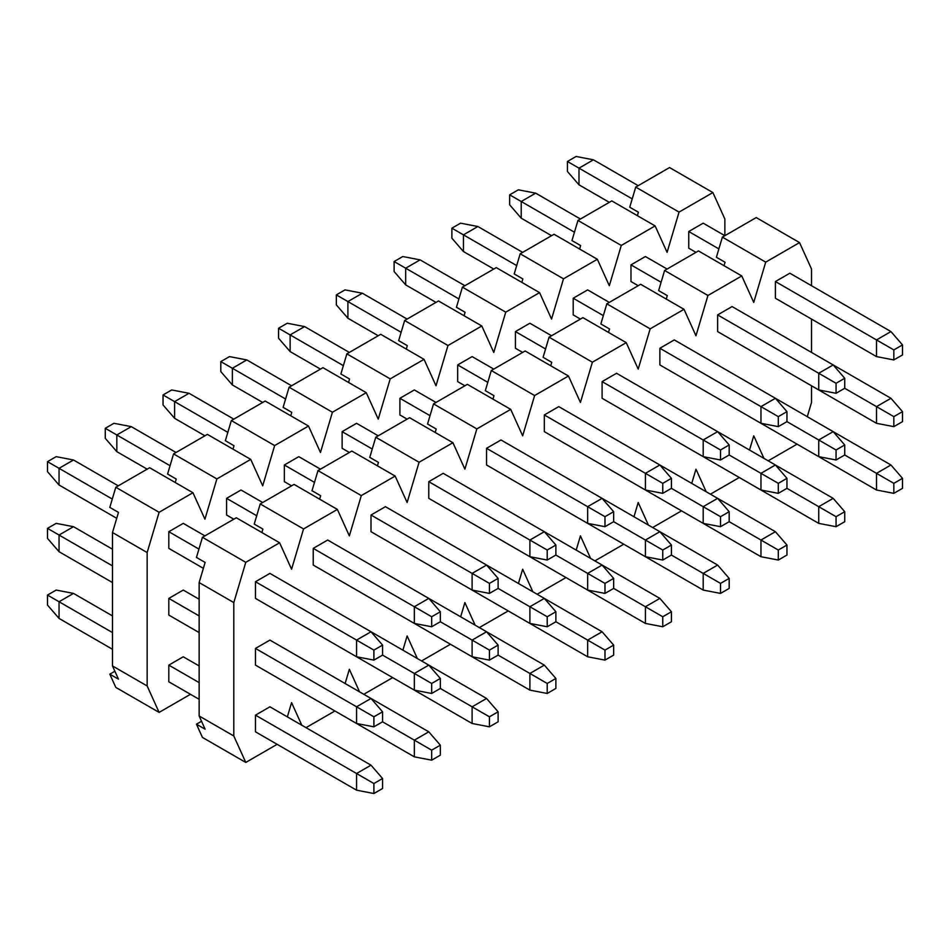 <?xml version="1.0" encoding="UTF-8"?>
<svg xmlns="http://www.w3.org/2000/svg" width="950" height="950" viewBox="0 0 950 950"><rect width="100%" height="100%" fill="white"/><g stroke="black" fill="none" stroke-linecap="round" stroke-linejoin="round"><path stroke-width="1.43" d="M724.031 265.703L725.064 262.248L716.395 257.248L722.38 237.12L756.224 217.586L799.544 242.594L765.712 262.129L753.742 302.397L741.772 275.951L707.94 295.486L695.97 335.754L684.012 309.308L650.168 328.843L638.198 369.099L626.24 342.653L592.396 362.199L580.426 402.456L568.468 376.01L534.624 395.544L522.666 435.812L510.696 409.367L476.853 428.901L464.894 469.157L452.924 442.712L419.081 462.258L407.122 502.514L395.152 476.069L361.309 495.603L349.351 535.871L337.381 509.426L303.549 528.96L291.579 569.228L279.621 542.771L245.777 562.317L233.807 602.573L199.144 582.564L205.129 562.436L196.46 557.424L202.445 537.296L236.289 517.762L279.621 542.771M811.514 385.783L811.514 402.456L807.286 416.694M797.074 444.149L768.182 460.821M763.954 458.387L753.742 435.812L749.514 450.039M775.402 431.644L876.506 490.01L893.831 493.347L902.5 488.348L902.5 478.337L893.831 483.336L893.831 493.347M893.831 359.931L876.506 356.594L775.402 298.229L775.402 281.544L789.854 273.208L890.946 331.574L902.5 344.921L893.831 349.921L893.831 359.931L902.5 354.932L902.5 344.921M775.402 364.931L876.506 423.308L893.831 426.633L902.5 421.634L902.5 411.623L893.831 416.634L893.831 426.633M717.63 464.989L818.734 523.367L836.059 526.704L844.728 521.692L844.728 511.694L836.059 516.693L836.059 526.704M836.059 393.288L818.734 389.951L717.63 331.586L717.63 314.901L732.082 306.565L833.174 364.931L844.728 378.278L836.059 383.277L836.059 393.288L844.728 388.277L844.728 378.278M717.63 398.287L818.734 456.653L836.059 459.99L844.728 454.991L844.728 444.98L836.059 449.979L836.059 459.99M659.87 498.346L760.962 556.712L778.299 560.049L786.956 555.049L786.956 545.039L778.299 550.05L778.299 560.049M778.299 426.633L760.962 423.296L659.87 364.931L659.87 348.258L674.31 339.922L775.402 398.287L786.956 411.623L778.299 416.634L778.299 426.633L786.956 421.634L786.956 411.623M659.87 431.644L760.962 490.01L778.299 493.347L786.956 488.336L786.956 478.337L778.299 483.336L778.299 493.347M602.098 531.703L703.19 590.069L720.528 593.406L729.184 588.406L729.184 578.396L720.528 583.395L720.528 593.406M720.528 459.99L703.19 456.653L602.098 398.287L602.098 381.615L616.538 373.267L717.63 431.644L729.184 444.98L720.528 449.979L720.528 459.99L729.184 454.991L729.184 444.98M602.098 464.989L703.19 523.367L720.528 526.692L729.184 521.692L729.184 511.694L720.528 516.693L720.528 526.692M544.326 565.06L645.418 623.426L662.756 626.762L671.424 621.751L671.424 611.752L662.756 616.752L662.756 626.762M662.756 493.347L645.418 490.01L544.326 431.644L544.326 414.96L558.766 406.624L659.87 464.989L671.424 478.337L662.756 483.336L662.756 493.347L671.424 488.336L671.424 478.337M544.326 498.346L645.418 556.712L662.756 560.049L671.424 555.049L671.424 545.039L662.756 550.05L662.756 560.049M486.554 598.405L587.646 656.783L604.984 660.107L613.653 655.108L613.653 645.097L604.984 650.109L604.984 660.107M604.984 526.692L587.646 523.367L486.554 464.989L486.554 448.317L500.994 439.981L602.098 498.346L613.653 511.682L604.984 516.693L604.984 526.692L613.653 521.692L613.653 511.682M486.554 531.703L587.646 590.069L604.984 593.406L613.653 588.406L613.653 578.396L604.984 583.395L604.984 593.406M428.782 631.762L529.886 690.127L547.212 693.464L555.881 688.465L555.881 678.454L547.212 683.454L547.212 693.464M547.212 560.049L529.886 556.712L428.782 498.346L428.782 481.674L443.223 473.326L544.326 531.703L555.881 545.039L547.212 550.038L547.212 560.049L555.881 555.049L555.881 545.039M428.782 565.06L529.886 623.426L547.212 626.762L555.881 621.751L555.881 611.752L547.212 616.752L547.212 626.762M371.011 665.119L472.114 723.484L489.44 726.821L498.109 721.81L498.109 711.811L489.44 716.811L489.44 726.821M489.44 593.406L472.114 590.069L371.011 531.703L371.011 515.019L385.451 506.683L486.554 565.048L498.109 578.396L489.44 583.395L489.44 593.406L498.109 588.406L498.109 578.396M371.011 598.405L472.114 656.771L489.44 660.107L498.109 655.108L498.109 645.097L489.44 650.109L489.44 660.107M313.239 698.464L414.343 756.841L431.668 760.178L440.337 755.167L440.337 745.168L431.668 750.168L431.668 760.178M431.668 626.762L414.343 623.426L313.239 565.048L313.239 548.376L327.691 540.039L428.782 598.405L440.337 611.752L431.668 616.752L431.668 626.762L440.337 621.751L440.337 611.752M313.239 631.762L414.343 690.127L431.668 693.464L440.337 688.465L440.337 678.454L431.668 683.454L431.668 693.464M373.896 793.523L356.571 790.186L255.479 731.821L255.479 715.148L269.919 706.812L371.011 765.178L382.565 778.513L373.896 783.524L373.896 793.523L382.565 788.524L382.565 778.513M373.896 660.107L356.571 656.771L255.479 598.405L255.479 581.732L269.919 573.396L371.011 631.762L382.565 645.097L373.896 650.109L373.896 660.107L382.565 655.108L382.565 645.097M373.896 726.821L356.571 723.484L255.479 665.119L255.479 648.434L269.919 640.098L371.011 698.464L382.565 711.811L373.896 716.811L373.896 726.821L382.565 721.81L382.565 711.811M245.777 562.317L202.445 537.296M303.549 528.96L260.217 503.951L254.232 524.079L262.901 529.079L261.868 532.534M260.217 503.951L294.061 484.405L337.381 509.426M361.309 495.603L317.989 470.594L312.004 490.723L320.673 495.722L319.639 499.178M317.989 470.594L351.832 451.06L395.152 476.069M419.081 462.258L375.761 437.238L369.776 457.366L378.444 462.377L377.411 465.821M375.761 437.238L409.593 417.703L452.924 442.712M476.853 428.901L433.532 403.881L427.548 424.021L436.216 429.02L435.183 432.476M433.532 403.881L467.364 384.346L510.696 409.367M534.624 395.544L491.293 370.536L485.319 390.664L493.976 395.663L492.955 399.119M491.293 370.536L525.136 350.989L568.468 376.01M592.396 362.199L549.064 337.179L543.091 357.307L551.748 362.318L550.727 365.762M549.064 337.179L582.908 317.644L626.24 342.653M650.168 328.843L606.836 303.822L600.851 323.962L609.52 328.961L608.499 332.417M606.836 303.822L640.68 284.288L684.012 309.308M707.94 295.486L664.608 270.477L658.623 290.605L667.292 295.604L666.271 299.06M664.608 270.477L698.452 250.931L741.772 275.951M765.712 262.129L722.38 237.12M811.514 285.724L811.514 269.04L799.544 242.594M811.514 352.426L811.514 319.069M691.742 483.396L695.97 469.169L706.182 491.732M633.971 516.753L638.198 502.514L648.411 525.089M576.199 550.109L580.426 535.871L590.639 558.446M518.427 583.454L522.666 569.228L532.867 591.791M460.655 616.811L464.894 602.573L475.107 625.148M402.895 650.168L407.122 635.93L417.335 658.504M345.123 683.513L349.351 669.287L359.563 691.861M287.351 716.87L291.579 702.632L301.791 725.206M201.542 721.264L196.46 724.197L205.129 729.196L199.144 715.979L199.144 582.564M196.46 724.197L202.445 737.426L245.777 762.434L277.139 744.325M233.807 602.573L233.807 735.989L245.777 762.434M233.807 735.989L199.144 715.979M306.019 727.653L334.911 710.98M363.791 694.296L392.683 677.623M421.562 660.951L450.442 644.266M479.334 627.594L508.214 610.921M537.106 594.237L565.986 577.564M594.878 560.88L623.758 544.207M652.65 527.535L681.53 510.851M710.41 494.178L739.302 477.506M203.371 568.326L168.815 548.376L168.815 531.703L183.255 523.367L204.927 535.871M116.719 518.296L59.054 485.011L47.5 471.663L47.5 461.652L56.169 456.653L73.494 459.99L118.263 485.842M440.337 678.454L428.782 665.119L371.011 631.762L356.571 640.098L373.896 650.109M255.479 581.732L356.571 640.098L356.571 656.771M198.942 549.088L168.815 531.703M112.29 499.059L59.054 468.326L59.054 485.011M73.494 459.99L59.054 468.326L47.5 461.652M233.807 519.187L226.587 515.019L226.587 498.346L241.027 490.01L262.699 502.514M147.155 469.157L116.826 451.654L105.272 438.306L105.272 428.308L113.941 423.296L131.266 426.633L176.035 452.485M498.109 645.097L486.554 631.762L428.782 598.405L414.343 606.741L431.668 616.752M313.239 548.376L414.343 606.741L414.343 623.426M256.714 515.743L226.587 498.346M170.062 465.714L116.826 434.969L116.826 451.654M131.266 426.633L116.826 434.969L105.272 428.308M291.579 485.842L284.359 481.674L284.359 464.989L298.799 456.653L320.459 469.157M204.927 435.812L174.598 418.297L163.044 404.961L163.044 394.951L171.701 389.951L189.038 393.288L233.807 419.128M555.881 611.752L544.326 598.405L486.554 565.06L472.114 573.396L489.44 583.395M371.011 515.019L472.114 573.396L472.114 590.069M314.486 482.386L284.359 464.989M227.822 432.357L174.598 401.624L174.598 418.297M189.038 393.288L174.598 401.624L163.044 394.951M349.351 452.485L342.131 448.317L342.131 431.644L356.571 423.296L378.231 435.812M262.699 402.456L232.37 384.94L220.816 371.604L220.816 361.594L229.473 356.594L246.81 359.931L291.579 385.783M613.653 578.396L602.098 565.048L544.326 531.703L529.886 540.039L547.212 550.038M428.782 481.674L529.886 540.039L529.886 556.712M372.258 449.029L342.131 431.644M285.594 399L232.37 368.267L232.37 384.94M246.81 359.931L232.37 368.267L220.816 361.594M407.122 419.128L399.902 414.96L399.902 398.287L414.343 389.951L436.003 402.456M320.459 369.099L290.13 351.595L278.576 338.247L278.576 328.249L287.244 323.238L304.582 326.574L349.351 352.426M671.424 545.039L659.87 531.703L602.098 498.346L587.646 506.683L604.984 516.693M486.554 448.317L587.646 506.683L587.646 523.367M430.017 415.673L399.902 398.287M343.366 365.643L290.13 334.911L290.13 351.595M304.582 326.574L290.13 334.911L278.576 328.249M464.894 385.783L457.674 381.615L457.674 364.931L472.114 356.594L493.774 369.099M378.231 335.754L347.902 318.238L336.348 304.902L336.348 294.892L345.016 289.892L362.354 293.217L407.122 319.069M729.184 511.694L717.63 498.346L659.87 464.989L645.418 473.326L662.756 483.336M544.326 414.96L645.418 473.326L645.418 490.01M487.789 382.327L457.674 364.931M401.137 332.298L347.902 301.566L347.902 318.238M362.354 293.217L347.902 301.566L336.348 294.892M522.654 352.426L515.434 348.258L515.434 331.574L529.886 323.238L551.546 335.754M436.003 302.397L405.674 284.881L394.119 271.546L394.119 261.535L402.788 256.536L420.114 259.873L464.894 285.712M717.63 431.644L703.19 439.981L720.528 449.979M602.098 381.615L703.19 439.981L703.19 456.653M545.561 348.971L515.434 331.574M458.909 298.941L405.674 268.209L405.674 284.881M420.114 259.873L405.674 268.209L394.119 261.535M580.426 319.069L573.206 314.901L573.206 298.229L587.646 289.892L609.318 302.397M493.774 269.04L463.446 251.536L451.891 238.189L451.891 228.19L460.56 223.179L477.886 226.516L522.654 252.368M844.728 444.98L833.174 431.644L775.402 398.287L760.962 406.624L778.299 416.634M659.87 348.258L760.962 406.624L760.962 423.296M603.333 315.614L573.206 298.229M516.681 265.584L463.446 234.852L463.446 251.536M477.886 226.516L463.446 234.852L451.891 228.19M638.198 285.724L630.978 281.544L630.978 264.872L645.418 256.536L667.09 269.04M551.546 235.683L521.217 218.179L509.663 204.832L509.663 194.833L518.332 189.822L535.658 193.159L580.426 219.011M902.5 411.623L890.946 398.287L833.174 364.931L818.734 373.267L836.059 383.277M717.63 314.901L818.734 373.267L818.734 389.951M661.105 282.269L630.978 264.872M574.453 232.239L521.217 201.507L521.217 218.179M535.658 193.159L521.217 201.507L509.663 194.833M695.97 252.368L688.75 248.199L688.75 231.515L703.19 223.179L724.862 235.683L724.862 219.011L712.892 192.565L679.048 212.099L667.09 252.368L655.12 225.922L621.276 245.456L609.318 285.724L597.348 259.267L563.504 278.813L551.546 319.069L539.576 292.624L505.744 312.158L493.774 352.426L481.816 325.981L447.973 345.515L436.003 385.783L424.044 359.338L390.201 378.872L378.231 419.128L366.272 392.683L332.429 412.229L320.459 452.485L308.501 426.039L274.657 445.574L262.699 485.842L250.729 459.396L216.885 478.931L204.927 519.187L192.957 492.741L159.113 512.288L147.155 552.544L112.492 532.534L118.477 512.406L109.808 507.395L115.793 487.267L149.637 467.733L192.957 492.741M609.318 202.338L578.989 184.822L567.435 171.487L567.435 161.476L576.104 156.477L593.429 159.814L638.198 185.654M890.946 331.574L876.506 339.922L893.831 349.921M775.402 281.544L876.506 339.922L876.506 356.594M718.877 248.912L688.75 231.515M632.213 198.882L578.989 168.15L578.989 184.822M593.429 159.814L578.989 168.15L567.435 161.476M199.144 632.593L168.815 615.089L168.815 598.405L183.255 590.069L199.144 599.236M112.492 582.564L59.054 551.712L47.5 538.377L47.5 528.366L56.169 523.367L73.494 526.692L112.492 549.207M440.337 745.168L428.782 731.821L371.011 698.464L356.571 706.8L373.896 716.811M255.479 648.434L356.571 706.8L356.571 723.484M199.144 615.921L168.815 598.405M112.492 565.891L59.054 535.04L59.054 551.712M73.494 526.692L59.054 535.04L47.5 528.366M498.109 711.811L486.554 698.464L428.782 665.119L414.343 673.455L431.668 683.454M382.565 655.108L414.343 673.455L414.343 690.127M555.881 678.454L544.326 665.119L486.554 631.762L472.114 640.098L489.44 650.109M440.337 621.751L472.114 640.098L472.114 656.771M613.653 645.097L602.098 631.762L544.326 598.405L529.886 606.741L547.212 616.752M498.109 588.406L529.886 606.741L529.886 623.426M671.424 611.752L659.87 598.405L602.098 565.06L587.646 573.396L604.984 583.395M555.881 555.049L587.646 573.396L587.646 590.069M729.184 578.396L717.63 565.06L659.87 531.703L645.418 540.039L662.756 550.05M613.653 521.692L645.418 540.039L645.418 556.712M717.63 498.346L703.19 506.683L720.528 516.693M671.413 488.336L703.19 506.683L703.19 523.367M717.642 431.644L775.402 464.989L786.956 478.337M775.402 464.989L760.962 473.338L778.299 483.336M729.184 454.991L760.962 473.338L760.962 490.01M902.5 478.337L890.946 464.989L833.174 431.644L818.734 439.981L836.059 449.979M786.956 421.634L818.734 439.981L818.734 456.653M890.946 398.287L876.506 406.624L893.831 416.634M844.728 388.277L876.506 406.624L876.506 423.308M199.144 699.307L168.815 681.791L168.815 665.119L183.255 656.783L199.144 665.95M112.492 649.278L59.054 618.426L47.5 605.079L47.5 595.068L56.169 590.069L73.494 593.406L112.492 615.921M371.011 765.178L356.571 773.514L373.896 783.524M255.479 715.148L356.571 773.514L356.571 790.186M199.144 682.623L168.815 665.119M112.492 632.593L59.054 601.742L59.054 618.426M73.494 593.406L59.054 601.742L47.5 595.068M428.782 731.821L414.343 740.157L431.668 750.168M382.565 721.81L414.343 740.157L414.343 756.841M486.554 698.464L472.114 706.812L489.44 716.811M440.337 688.465L472.114 706.812L472.114 723.484M544.326 665.119L529.886 673.455L547.212 683.454M498.109 655.108L529.886 673.455L529.886 690.127M602.098 631.762L587.646 640.098L604.984 650.109M555.881 621.751L587.646 640.098L587.646 656.783M659.87 598.405L645.418 606.741L662.756 616.752M613.653 588.406L645.418 606.741L645.418 623.426M717.63 565.06L703.19 573.396L720.528 583.395M671.413 555.049L703.19 573.396L703.19 590.069M717.642 498.346L775.402 531.703L786.956 545.039M775.402 531.703L760.962 540.039L778.299 550.05M729.184 521.692L760.962 540.039L760.962 556.712M775.402 465.001L833.174 498.346L844.728 511.694M833.174 498.346L818.734 506.683L836.059 516.693M786.956 488.348L818.734 506.683L818.734 523.367M890.946 464.989L876.506 473.338L893.831 483.336M844.728 454.991L876.506 473.338L876.506 490.01M637.379 215.674L638.412 212.218L629.743 207.219L635.728 187.091L669.56 167.556L712.892 192.565M159.113 512.288L115.793 487.267M216.885 478.931L173.565 453.91L167.58 474.05L176.249 479.049L175.216 482.505M173.565 453.91L207.397 434.376L250.729 459.396M274.657 445.574L231.337 420.565L225.352 440.693L234.009 445.692L232.987 449.148M231.337 420.565L265.169 401.019L308.501 426.039M332.429 412.229L289.097 387.208L283.124 407.336L291.781 412.348L290.759 415.791M289.097 387.208L322.941 367.674L366.272 392.683M390.201 378.872L346.869 353.851L340.884 373.991L349.553 378.991L348.531 382.446M346.869 353.851L380.713 334.317L424.044 359.338M447.973 345.515L404.641 320.506L398.656 340.634L407.324 345.634L406.303 349.089M404.641 320.506L438.484 300.96L481.816 325.981M505.744 312.158L462.412 287.149L456.428 307.277L465.096 312.277L464.075 315.733M462.412 287.149L496.256 267.615L539.576 292.624M563.504 278.813L520.184 253.792L514.199 273.921L522.868 278.932L521.835 282.387M520.184 253.792L554.028 234.258L597.348 259.267M621.276 245.456L577.956 220.447L571.971 240.576L580.64 245.575L579.607 249.031M577.956 220.447L611.788 200.901L655.12 225.922M679.048 212.099L635.728 187.091M114.879 671.234L109.808 674.168L118.477 679.167L112.492 665.95L112.492 532.534M109.808 674.168L115.793 687.396L159.113 712.405L190.487 694.296M147.155 552.544L147.155 685.959L159.113 712.405M147.155 685.959L112.492 665.95"/></g></svg>
